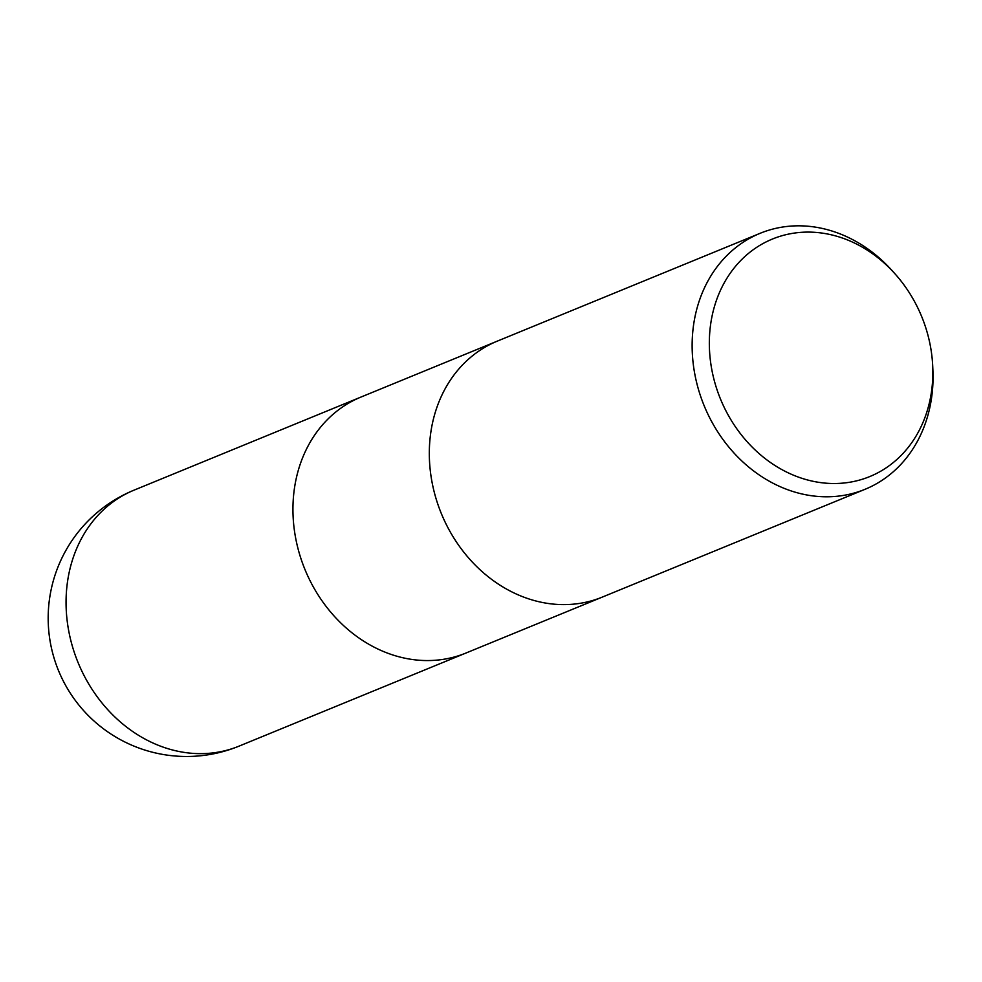 <?xml version="1.0" encoding="UTF-8"?>
<svg xmlns="http://www.w3.org/2000/svg" width="982" height="982" viewBox="0 0 982 982"><rect width="100%" height="100%" fill="white"/><g stroke="black" fill="none" stroke-linecap="round" stroke-linejoin="round"><path stroke-width="1.47" d="M546.495 603.218A138.327 117.189 -112.3 0 0 602.273 597.105A138.327 117.189 -112.3 0 1 546.495 603.218A138.327 117.189 -112.3 0 1 432.006 482.027A138.327 117.189 -112.3 0 1 497.26 341.147L760.08 233.323A138.327 117.189 -112.3 0 1 815.858 227.21A138.327 117.189 -112.3 0 1 891.84 270.32L894.614 273.401A128.347 108.72 -112.3 0 1 932.716 366.261A128.347 108.72 -112.3 0 1 818.055 482.223A128.347 108.72 -112.3 0 1 709.372 339.809A128.347 108.72 -112.3 0 1 824.131 233.397A128.347 108.72 -112.3 0 1 894.614 273.401M410.12 659.168A138.327 117.177 -112.3 0 0 465.898 653.055A138.327 117.189 -112.3 0 1 410.12 659.168A138.327 117.189 -112.3 0 1 295.631 537.976A138.327 117.189 -112.3 0 1 360.885 397.096L496.917 341.294M932.716 366.261L932.9 370.41A138.327 117.189 -112.3 0 1 865.093 489.282A138.327 117.189 -112.3 0 1 809.303 495.394A138.327 117.189 -112.3 0 1 694.826 374.203A138.327 117.189 -112.3 0 1 760.08 233.323M183.241 752.249A138.327 117.189 -112.3 0 1 68.752 631.058A138.327 117.189 -112.3 0 1 134.018 490.165L134.018 490.165A138.327 138.327 0 0 0 164.51 754.716A138.327 138.327 0 0 0 239.031 746.136L239.031 746.136A138.327 117.189 -112.3 0 1 183.241 752.249M465.898 653.055L601.929 597.252M602.273 597.105L865.093 489.282M465.554 653.202L239.031 746.136M360.541 397.244L134.018 490.165"/></g></svg>
